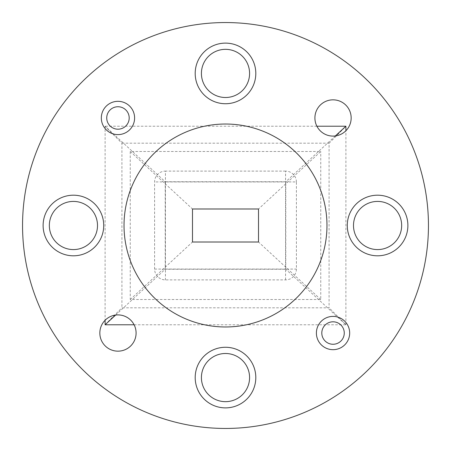 <?xml version="1.0" encoding="UTF-8"?>
<svg xmlns="http://www.w3.org/2000/svg" width="451" height="451" viewBox="0 0 451 451"><rect width="100%" height="100%" fill="white"/><g stroke="black" fill="none" stroke-linecap="round" stroke-linejoin="round"><path stroke-width="0.34" stroke-dasharray="2.25 1.69" d="M407.884 225.5A30.307 30.307 0 0 1 377.577 255.807A30.307 30.307 0 0 1 347.27 225.5A30.307 30.307 0 0 0 377.577 255.807A30.307 30.307 0 0 0 407.884 225.5A30.307 30.307 0 0 1 377.577 255.807A30.307 30.307 0 0 1 347.27 225.5A30.307 30.307 0 0 1 377.577 195.193A30.307 30.307 0 0 1 407.884 225.5A30.307 30.307 0 0 0 377.577 195.193A30.307 30.307 0 0 0 347.27 225.5A30.307 30.307 0 0 1 377.577 195.193A30.307 30.307 0 0 1 407.884 225.5M103.73 225.5A30.307 30.307 0 0 1 73.423 255.807A30.307 30.307 0 0 1 43.116 225.5A30.307 30.307 0 0 0 73.423 255.807A30.307 30.307 0 0 0 103.73 225.5A30.307 30.307 0 0 1 73.423 255.807A30.307 30.307 0 0 1 43.116 225.5A30.307 30.307 0 0 1 73.423 195.193A30.307 30.307 0 0 1 103.73 225.5A30.307 30.307 0 0 0 73.423 195.193A30.307 30.307 0 0 0 43.116 225.5A30.307 30.307 0 0 1 73.423 195.193A30.307 30.307 0 0 1 103.73 225.5M255.807 377.577A30.307 30.307 0 0 1 225.5 407.884A30.307 30.307 0 0 1 195.193 377.577A30.307 30.307 0 0 0 225.5 407.884A30.307 30.307 0 0 0 255.807 377.577A30.307 30.307 0 0 1 225.5 407.884A30.307 30.307 0 0 1 195.193 377.577A30.307 30.307 0 0 1 225.5 347.27A30.307 30.307 0 0 1 255.807 377.577A30.307 30.307 0 0 0 225.5 347.27A30.307 30.307 0 0 0 195.193 377.577A30.307 30.307 0 0 1 225.5 347.27A30.307 30.307 0 0 1 255.807 377.577M255.807 73.423A30.307 30.307 0 0 1 225.5 103.73A30.307 30.307 0 0 1 195.193 73.423A30.307 30.307 0 0 0 225.5 103.73A30.307 30.307 0 0 0 255.807 73.423A30.307 30.307 0 0 1 225.5 103.73A30.307 30.307 0 0 1 195.193 73.423A30.307 30.307 0 0 1 225.5 43.116A30.307 30.307 0 0 1 255.807 73.423A30.307 30.307 0 0 0 225.5 43.116A30.307 30.307 0 0 0 195.193 73.423A30.307 30.307 0 0 1 225.5 43.116A30.307 30.307 0 0 1 255.807 73.423M349.677 333.035A16.642 16.642 0 0 0 333.035 316.393A16.642 16.642 0 0 0 316.393 333.035A16.642 16.642 0 0 0 333.035 349.677A16.642 16.642 0 0 0 349.677 333.035M134.607 117.965A16.642 16.642 0 0 0 117.965 101.323A16.642 16.642 0 0 0 101.323 117.965A16.642 16.642 0 0 0 117.965 134.607A16.642 16.642 0 0 0 134.607 117.965M314.905 117.965A18.13 18.13 0 0 0 333.035 136.095A18.13 18.13 0 0 0 351.166 117.965A18.13 18.13 0 0 0 333.035 99.834A18.13 18.13 0 0 0 314.905 117.965M99.834 333.035A18.13 18.13 0 0 0 117.965 351.166A18.13 18.13 0 0 0 136.095 333.035A18.13 18.13 0 0 0 117.965 314.905A18.13 18.13 0 0 0 99.834 333.035M326.975 225.5A101.475 101.475 0 0 0 225.5 124.025A101.475 101.475 0 0 0 124.025 225.5A101.475 101.475 0 0 0 225.5 326.975A101.475 101.475 0 0 0 326.975 225.5M428.45 225.5A202.95 202.95 0 0 0 225.5 22.55A202.95 202.95 0 0 0 22.55 225.5A202.95 202.95 0 0 0 225.5 428.45A202.95 202.95 0 0 0 428.45 225.5M201.417 73.423A24.083 24.083 0 0 0 225.5 97.506A24.083 24.083 0 0 0 249.583 73.423A24.083 24.083 0 0 0 225.5 49.339A24.083 24.083 0 0 0 201.417 73.423M201.417 377.577A24.083 24.083 0 0 0 225.5 401.661A24.083 24.083 0 0 0 249.583 377.577A24.083 24.083 0 0 0 225.5 353.494A24.083 24.083 0 0 0 201.417 377.577M49.339 225.5A24.083 24.083 0 0 0 73.423 249.583A24.083 24.083 0 0 0 97.506 225.5A24.083 24.083 0 0 0 73.423 201.417A24.083 24.083 0 0 0 49.339 225.5M353.494 225.5A24.083 24.083 0 0 0 377.577 249.583A24.083 24.083 0 0 0 401.661 225.5A24.083 24.083 0 0 0 377.577 201.417A24.083 24.083 0 0 0 353.494 225.5M258.513 208.993L258.513 242.007L192.487 242.007L192.487 208.993L258.513 208.993L320.751 151.491L130.249 151.491L130.249 299.509L320.751 299.509L320.751 151.491M296.397 181.933A10.824 10.824 0 0 0 285.573 171.109L285.573 269.067L165.427 269.067L165.427 181.933L285.573 181.933L285.573 269.067L165.427 269.067L165.427 181.933L296.397 181.933L296.397 269.067A10.824 10.824 0 0 1 285.573 279.891L165.427 279.891A10.824 10.824 0 0 1 154.603 269.067L154.603 181.933A10.824 10.824 0 0 1 165.427 171.109L165.427 181.933L154.603 181.933M165.213 181.753L285.787 181.753L285.787 269.247L165.213 269.247L165.213 181.753L105.111 126.224L105.094 320.266M121.917 143.192L329.083 143.192L329.083 307.808L121.917 307.808L121.917 143.192L105.094 126.365M115.636 315.057L165.213 269.247M134.105 324.776L345.889 324.776L285.787 269.247M345.889 324.776L345.906 130.734M335.364 135.943L285.787 181.753M316.895 126.224L105.111 126.224M320.751 299.509L258.513 242.007M130.249 299.509L192.487 242.007M130.249 151.491L192.487 208.993M105.094 324.635L121.917 307.808M345.906 324.635L329.083 307.808M329.083 143.192L345.906 126.365M285.573 171.109L165.427 171.109M285.573 279.891L285.573 269.067L296.397 269.067M154.603 269.067L165.427 269.067L165.427 279.891"/><path stroke-width="0.68" d="M129.195 117.965A11.23 11.23 0 0 0 117.965 106.735A11.23 11.23 0 0 0 106.735 117.965A11.23 11.23 0 0 0 117.965 129.195A11.23 11.23 0 0 0 129.195 117.965M101.323 117.965A16.642 16.642 0 0 1 117.965 101.323A16.642 16.642 0 0 1 134.607 117.965A16.642 16.642 0 0 1 117.965 134.607A16.642 16.642 0 0 1 101.323 117.965M344.265 333.035A11.23 11.23 0 0 0 333.035 321.805A11.23 11.23 0 0 0 321.805 333.035A11.23 11.23 0 0 0 333.035 344.265A11.23 11.23 0 0 0 344.265 333.035M316.393 333.035A16.642 16.642 0 0 1 333.035 316.393A16.642 16.642 0 0 1 349.677 333.035A16.642 16.642 0 0 1 333.035 349.677A16.642 16.642 0 0 1 316.393 333.035M195.193 73.423A30.307 30.307 0 0 0 225.5 103.73A30.307 30.307 0 0 0 255.807 73.423A30.307 30.307 0 0 0 225.5 43.116A30.307 30.307 0 0 0 195.193 73.423M195.193 377.577A30.307 30.307 0 0 0 225.5 407.884A30.307 30.307 0 0 0 255.807 377.577A30.307 30.307 0 0 0 225.5 347.27A30.307 30.307 0 0 0 195.193 377.577M43.116 225.5A30.307 30.307 0 0 0 73.423 255.807A30.307 30.307 0 0 0 103.73 225.5A30.307 30.307 0 0 0 73.423 195.193A30.307 30.307 0 0 0 43.116 225.5M347.27 225.5A30.307 30.307 0 0 0 377.577 255.807A30.307 30.307 0 0 0 407.884 225.5A30.307 30.307 0 0 0 377.577 195.193A30.307 30.307 0 0 0 347.27 225.5M314.905 117.965A18.13 18.13 0 0 0 333.035 136.095A18.13 18.13 0 0 0 351.166 117.965A18.13 18.13 0 0 0 333.035 99.834A18.13 18.13 0 0 0 314.905 117.965M99.834 333.035A18.13 18.13 0 0 0 117.965 351.166A18.13 18.13 0 0 0 136.095 333.035A18.13 18.13 0 0 0 117.965 314.905A18.13 18.13 0 0 0 99.834 333.035M326.975 225.5A101.475 101.475 0 0 0 225.5 124.025A101.475 101.475 0 0 0 124.025 225.5A101.475 101.475 0 0 0 225.5 326.975A101.475 101.475 0 0 0 326.975 225.5M428.45 225.5A202.95 202.95 0 0 0 225.5 22.55A202.95 202.95 0 0 0 22.55 225.5A202.95 202.95 0 0 0 225.5 428.45A202.95 202.95 0 0 0 428.45 225.5M201.417 73.423A24.083 24.083 0 0 0 225.5 97.506A24.083 24.083 0 0 0 249.583 73.423A24.083 24.083 0 0 0 225.5 49.339A24.083 24.083 0 0 0 201.417 73.423M201.417 377.577A24.083 24.083 0 0 0 225.5 401.661A24.083 24.083 0 0 0 249.583 377.577A24.083 24.083 0 0 0 225.5 353.494A24.083 24.083 0 0 0 201.417 377.577M49.339 225.5A24.083 24.083 0 0 0 73.423 249.583A24.083 24.083 0 0 0 97.506 225.5A24.083 24.083 0 0 0 73.423 201.417A24.083 24.083 0 0 0 49.339 225.5M353.494 225.5A24.083 24.083 0 0 0 377.577 249.583A24.083 24.083 0 0 0 401.661 225.5A24.083 24.083 0 0 0 377.577 201.417A24.083 24.083 0 0 0 353.494 225.5M258.513 242.007L258.513 208.993L192.487 208.993L192.487 242.007L258.513 242.007M105.094 320.266L105.111 324.776L115.636 315.057M105.111 324.776L134.105 324.776M345.906 130.734L345.889 126.224L335.364 135.943M345.889 126.224L316.895 126.224"/></g></svg>
